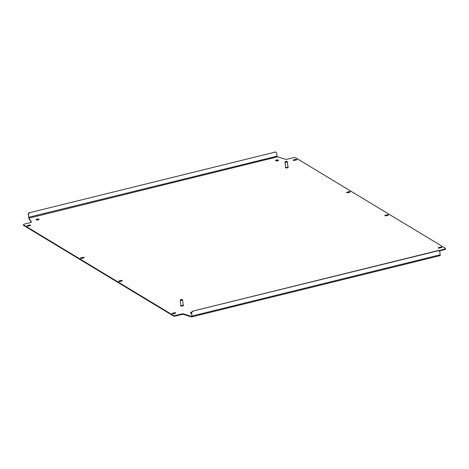 <?xml version="1.0" encoding="UTF-8"?>
<svg xmlns="http://www.w3.org/2000/svg" width="469" height="469" viewBox="0 0 469 469"><rect width="100%" height="100%" fill="white"/><g stroke="black" fill="none" stroke-linecap="round" stroke-linejoin="round"><path stroke-width="0.7" d="M191.428 313.263A1.548 0.475 172.9 0 1 190.478 313.099A1.548 0.475 172.9 0 1 190.355 312.946A1.548 0.475 172.9 0 1 191.575 312.319M38.991 219.158A1.548 0.475 172.9 0 1 39.115 219.316A1.548 0.475 172.9 0 1 37.919 219.932A1.548 0.475 172.9 0 1 36.166 219.855A1.548 0.475 172.9 0 1 36.037 219.697A1.548 0.475 172.9 0 1 37.239 219.082A1.548 0.475 172.9 0 1 38.991 219.158M278.451 160.064A1.548 0.475 172.9 0 1 278.574 160.222A1.548 0.475 172.9 0 1 277.378 160.844A1.548 0.475 172.9 0 1 275.625 160.761A1.548 0.475 172.9 0 1 275.496 160.603A1.548 0.475 172.9 0 1 276.698 159.988A1.548 0.475 172.9 0 1 278.451 160.064M438.802 248.119A1.067 0.328 172.9 0 1 438.972 248.066L440.561 247.679A1.067 0.328 172.9 0 1 441.505 247.585M438.351 248.013A1.067 0.328 172.9 0 1 438.269 247.908A1.067 0.328 172.9 0 1 438.902 247.521L440.497 247.128A1.067 0.328 172.9 0 1 441.974 247.251A1.067 0.328 172.9 0 1 441.335 247.632L439.746 248.025A1.067 0.328 172.9 0 1 438.351 248.013M80.955 258.431A1.067 0.328 172.9 0 1 81.125 258.384L82.714 257.991A1.067 0.328 172.9 0 1 83.658 257.903M80.504 258.331A1.067 0.328 172.9 0 1 80.416 258.22A1.067 0.328 172.9 0 1 81.055 257.833L82.644 257.44A1.067 0.328 172.9 0 1 84.121 257.563A1.067 0.328 172.9 0 1 83.488 257.95L81.899 258.343A1.067 0.328 172.9 0 1 80.504 258.331M27.495 226.128A1.067 0.328 172.9 0 1 27.665 226.081L29.254 225.689A1.067 0.328 172.9 0 1 30.198 225.601M27.044 226.023A1.067 0.328 172.9 0 1 26.962 225.917A1.067 0.328 172.9 0 1 27.595 225.53L29.189 225.138A1.067 0.328 172.9 0 1 30.667 225.261A1.067 0.328 172.9 0 1 30.028 225.648L28.439 226.04A1.067 0.328 172.9 0 1 27.044 226.023M347.154 192.741A1.067 0.328 172.9 0 1 347.33 192.695L348.918 192.302A1.067 0.328 172.9 0 1 349.862 192.208M346.708 192.636A1.067 0.328 172.9 0 1 346.62 192.53A1.067 0.328 172.9 0 1 347.259 192.143L348.848 191.751A1.067 0.328 172.9 0 1 350.325 191.874A1.067 0.328 172.9 0 1 349.692 192.261L348.098 192.653A1.067 0.328 172.9 0 1 346.708 192.636M119.138 281.506A1.067 0.328 172.9 0 1 119.308 281.459L120.902 281.066A1.067 0.328 172.9 0 1 121.846 280.972M118.692 281.4A1.067 0.328 172.9 0 1 118.604 281.294A1.067 0.328 172.9 0 1 119.243 280.908L120.832 280.515A1.067 0.328 172.9 0 1 122.309 280.638A1.067 0.328 172.9 0 1 121.67 281.025L120.082 281.418A1.067 0.328 172.9 0 1 118.692 281.4M172.598 313.808A1.067 0.328 172.9 0 1 172.768 313.761L174.357 313.368A1.067 0.328 172.9 0 1 175.3 313.28M172.146 313.702A1.067 0.328 172.9 0 1 172.064 313.597A1.067 0.328 172.9 0 1 172.698 313.21L174.292 312.817A1.067 0.328 172.9 0 1 175.769 312.94A1.067 0.328 172.9 0 1 175.13 313.327L173.542 313.72A1.067 0.328 172.9 0 1 172.146 313.702M385.342 215.816A1.067 0.328 172.9 0 1 385.512 215.763L387.101 215.371A1.067 0.328 172.9 0 1 388.045 215.283M384.897 215.711A1.067 0.328 172.9 0 1 384.809 215.599A1.067 0.328 172.9 0 1 385.448 215.218L387.036 214.825A1.067 0.328 172.9 0 1 388.514 214.949A1.067 0.328 172.9 0 1 387.875 215.33L386.286 215.722A1.067 0.328 172.9 0 1 384.897 215.711M293.7 160.439A1.067 0.328 172.9 0 1 293.87 160.392L295.458 159.999A1.067 0.328 172.9 0 1 296.402 159.906M293.248 160.334A1.067 0.328 172.9 0 1 293.166 160.228A1.067 0.328 172.9 0 1 293.799 159.841L295.394 159.448A1.067 0.328 172.9 0 1 296.871 159.571A1.067 0.328 172.9 0 1 296.232 159.952L294.643 160.345A1.067 0.328 172.9 0 1 293.248 160.334M277.572 156.793L277.044 156.165L276.722 153.598A1.94 1.718 121.1 0 0 274.728 152.202L29.998 212.598A1.94 1.718 121.1 0 0 28.462 214.866L28.844 218.173L277.572 156.793L285.187 159.214A1.94 0.592 172.9 0 0 287.509 159.149L293.107 157.766A1.94 0.592 -7.1 0 1 295.64 157.795L445.327 248.242A1.94 0.592 -7.1 0 1 445.48 248.441A1.94 0.592 -7.1 0 1 444.325 249.139L438.755 250.763M28.844 218.12L31.335 221.855A1.94 0.592 172.9 0 1 31.37 221.943A1.94 0.592 172.9 0 1 30.209 222.646L24.611 224.03A1.94 0.592 -7.1 0 0 23.45 224.727A1.94 0.592 -7.1 0 0 23.608 224.927L23.673 225.472A1.94 0.592 172.9 0 1 23.52 225.278L23.45 224.727M173.29 315.373A1.94 0.592 -7.1 0 0 175.822 315.397L175.893 315.948A1.94 0.592 172.9 0 1 173.36 315.924L173.29 315.373L23.608 224.927M175.822 315.397L181.421 314.019A1.94 0.592 172.9 0 1 183.748 313.954L191.358 316.376L191.751 315.907L191.358 316.376L191.645 316.933L440.221 255.593M438.31 250.645A1.94 0.592 172.9 0 1 438.726 250.522M190.678 313.181A1.548 0.475 172.9 0 1 191.428 312.917M36.365 219.938A1.548 0.475 172.9 0 1 38.863 219.627M275.825 160.844A1.548 0.475 172.9 0 1 278.322 160.533M445.48 248.441L445.55 248.986A1.94 0.592 172.9 0 1 444.389 249.69L444.325 249.139M439.142 250.985L444.389 249.69M183.748 313.954L183.813 314.5L191.428 316.921L191.979 316.042L191.434 313.339A1.94 1.718 -58.9 0 1 192.97 311.076L437.7 250.681A1.94 1.718 -58.9 0 1 439.043 250.927M183.813 314.5A1.94 0.592 -7.1 0 0 181.491 314.564L181.421 314.019M175.893 315.948L181.491 314.564M173.36 315.924L23.673 225.472M28.462 214.866L28.914 218.724L31.253 222.183M274.728 152.202L29.998 212.598M274.5 152.067A1.94 1.718 -58.9 0 1 275.842 152.314M28.234 214.726A1.94 1.718 -58.9 0 1 29.77 212.457M192.97 311.076L437.929 250.821A1.94 1.718 121.1 0 1 439.928 252.216L440.156 255.541M193.199 311.211A1.94 1.718 121.1 0 0 191.663 313.48L191.979 316.042L440.244 254.778M28.844 218.173L28.914 218.724M286.969 161.676A0.967 0.299 -7.1 0 0 287.005 161.442A0.967 0.299 -7.1 0 0 286.143 161.342A0.967 0.299 -7.1 0 0 285.24 161.617A0.967 0.299 -7.1 0 0 285.181 161.664A0.967 0.299 -7.1 0 0 285.756 161.963A0.967 0.299 -7.1 0 0 286.969 161.676M287.063 161.518A1.161 0.358 172.9 0 1 287.204 161.582A1.161 0.358 172.9 0 1 287.28 161.688A1.161 0.358 172.9 0 1 287.169 161.869A1.161 0.358 172.9 0 1 285.891 162.21A1.161 0.358 172.9 0 1 284.976 161.975A1.161 0.358 172.9 0 1 285.023 161.852A1.161 0.358 172.9 0 1 285.088 161.793M285.609 167.07A1.354 0.416 -7.1 0 0 285.574 167.093A1.354 0.416 -7.1 0 0 285.445 167.31L285.486 167.673A1.354 0.416 -7.1 0 0 286.559 167.949A1.354 0.416 -7.1 0 0 288.048 167.55A1.354 0.416 -7.1 0 0 288.183 167.339L288.136 166.97A1.354 0.416 -7.1 0 0 287.913 166.782M285.445 167.31A1.354 0.416 -7.1 0 0 286.512 167.58A1.354 0.416 -7.1 0 0 288.001 167.187A1.354 0.416 -7.1 0 0 288.136 166.97M284.976 161.975L285.633 167.286A1.161 0.358 -7.1 0 0 286.553 167.515A1.161 0.358 -7.1 0 0 287.831 167.181A1.161 0.358 -7.1 0 0 287.943 166.999L287.28 161.688M182.294 299.615A0.967 0.299 -7.1 0 0 182.265 299.591A0.967 0.299 -7.1 0 0 181.333 299.509A0.967 0.299 -7.1 0 0 180.448 299.82A0.967 0.299 -7.1 0 0 180.442 299.984A0.967 0.299 -7.1 0 0 181.626 300.06A0.967 0.299 -7.1 0 0 182.294 299.615M182.429 299.709A1.161 0.358 172.9 0 1 182.47 299.732A1.161 0.358 172.9 0 1 182.505 299.761A1.161 0.358 172.9 0 1 182.547 299.838A1.161 0.358 172.9 0 1 181.567 300.318A1.161 0.358 172.9 0 1 180.278 300.207A1.161 0.358 172.9 0 1 180.237 300.131A1.161 0.358 172.9 0 1 180.284 300.008A1.161 0.358 172.9 0 1 180.407 299.908M180.776 305.729A1.354 0.416 -7.1 0 0 180.753 305.829A1.354 0.416 -7.1 0 0 180.799 305.917A1.354 0.416 -7.1 0 0 182.306 306.052A1.354 0.416 -7.1 0 0 183.443 305.495A1.354 0.416 -7.1 0 0 183.397 305.401M180.87 305.225A1.354 0.416 -7.1 0 0 180.706 305.46A1.354 0.416 -7.1 0 0 180.753 305.554A1.354 0.416 -7.1 0 0 182.259 305.682A1.354 0.416 -7.1 0 0 183.397 305.126A1.354 0.416 -7.1 0 0 183.35 305.038A1.354 0.416 -7.1 0 0 183.18 304.938M180.917 305.354A1.161 0.358 -7.1 0 0 180.899 305.436A1.161 0.358 -7.1 0 0 180.94 305.512A1.161 0.358 -7.1 0 0 182.23 305.63A1.161 0.358 -7.1 0 0 183.203 305.149A1.161 0.358 -7.1 0 0 183.162 305.073M438.902 247.521L438.972 248.066M81.055 257.833L81.125 258.384M27.595 225.53L27.665 226.081M347.259 192.143L347.33 192.695M119.243 280.908L119.308 281.459M172.698 313.21L172.768 313.761M385.448 215.218L385.512 215.763M293.799 159.841L293.87 160.392M277.044 156.165L28.55 217.288M295.394 159.448L295.458 159.999M387.036 214.825L387.101 215.371M174.292 312.817L174.357 313.368M120.832 280.515L120.902 281.066M348.848 191.751L348.918 192.302M29.189 225.138L29.254 225.689M82.644 257.44L82.714 257.991M440.497 247.128L440.561 247.679M180.753 305.829L180.706 305.46M180.899 305.436L180.237 300.131M183.203 305.149L182.547 299.838M183.443 305.495L183.397 305.126"/></g></svg>
